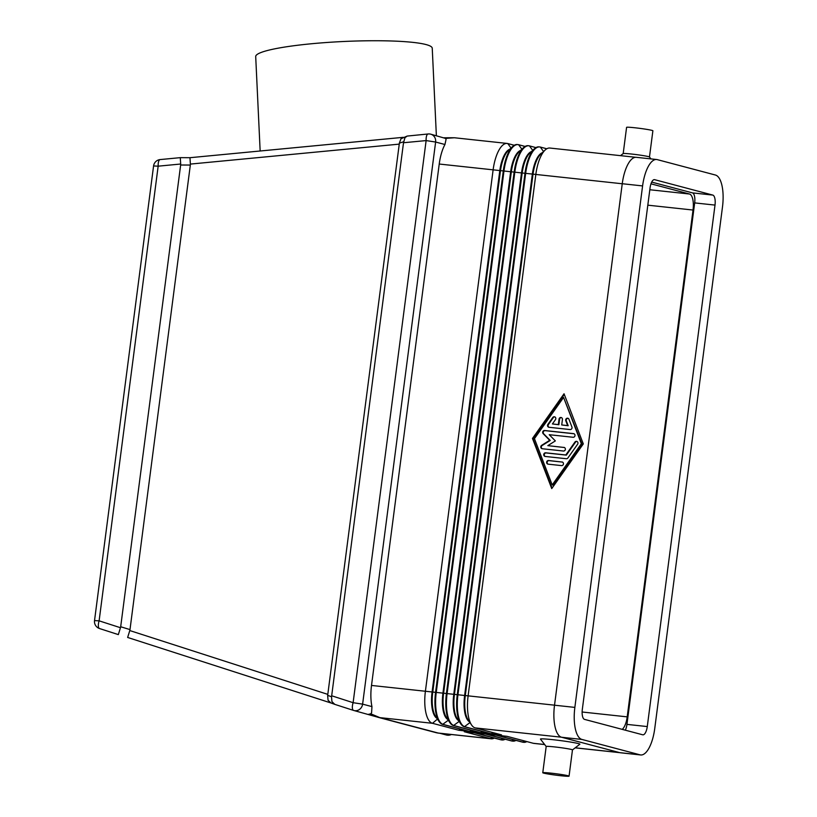 <?xml version="1.0" encoding="UTF-8"?>
<svg xmlns="http://www.w3.org/2000/svg" width="817" height="817" viewBox="0 0 817 817"><rect width="100%" height="100%" fill="white"/><g stroke="black" fill="none" stroke-linecap="round" stroke-linejoin="round"><path stroke-width="1.23" d="M623.187 153.586L626.588 127.36A13.256 0.705 -172.6 0 1 637.291 128.044A13.256 0.705 -172.6 0 1 651.935 130.383A13.256 0.705 -172.6 0 1 652.885 130.771L649.474 157.007A13.256 0.705 -172.6 0 0 649.454 156.987A13.256 0.705 -172.6 0 0 648.524 156.629A13.256 0.705 -172.6 0 0 634.227 154.342A13.256 0.705 -172.6 0 0 623.208 153.576L620.491 155.659M546.195 746.524L540.476 739.13A19.884 1.062 7.4 0 1 555.989 740.039A19.884 1.062 7.4 0 1 578.477 743.603A19.884 1.062 7.4 0 1 579.856 744.236L572.451 749.935A13.256 0.705 -172.6 0 0 572.472 749.894A13.256 0.705 -172.6 0 0 571.532 749.506A13.256 0.705 -172.6 0 0 556.877 747.177A13.256 0.705 -172.6 0 0 546.185 746.483L542.774 772.739A13.256 0.705 -172.6 0 0 543.713 773.127A13.256 0.705 -172.6 0 0 558.358 775.456A13.256 0.705 -172.6 0 0 569.061 776.15A13.256 0.705 -172.6 0 0 568.121 775.762A13.256 0.705 -172.6 0 0 553.466 773.423A13.256 0.705 -172.6 0 0 542.774 772.739M377.403 717.112A14.726 13.613 -75.2 0 0 377.995 717.285A14.726 13.613 -75.2 0 0 378.598 717.428A14.726 13.613 -75.2 0 0 379.874 717.632L370.765 713.803L368.426 714.354M370.765 713.803L371.592 712.72L371.949 706.613L362.615 704.142L353.118 702.691L331.682 695.778L331.518 696.758L327.637 695.349L328.056 700.23L330.936 702.967M353.526 710.402L334.817 704.377L353.577 710.422A7.363 7.363 0 0 0 353.955 710.524A7.363 6.812 -75.2 0 1 353.638 710.433A7.363 2.808 -72.1 0 1 353.577 710.422A7.363 2.808 -72.1 0 1 352.362 707.869A7.363 2.808 -72.1 0 1 353.118 702.691L426.127 140.585A7.363 2.655 -95.5 0 1 426.678 135.632A7.363 2.655 -95.5 0 1 428.139 133.978L407.172 136.071L404.966 137.705L403.506 142.74L426.127 140.585L435.624 142.035A7.363 6.812 -75.2 0 0 433.888 136.153A7.363 6.812 -75.2 0 0 430.733 134.182L445.49 138.4L446.062 139.37L444.948 144.507A29.453 11.132 96.2 0 0 439.229 164.033L371.51 685.443A29.453 11.132 96.2 0 0 371.949 706.613M334.817 704.377L331.937 701.629L331.518 696.758M327.637 695.349L327.801 694.379L129.78 630.561L127.646 637.454L330.824 702.926M129.78 630.561L129.995 629.601L120.681 626.762L120.467 627.722L99.112 620.838L94.527 620.603A7.363 7.363 0 0 0 99.572 628.559A7.363 2.808 -72.1 0 1 98.346 626.016A7.363 2.808 -72.1 0 1 99.112 620.838L158.161 166.178A7.363 2.655 -95.5 0 1 158.712 161.225A7.363 2.655 -95.5 0 1 160.173 159.57A7.363 7.363 0 0 0 153.576 165.953L158.161 166.178L180.69 164.023L180.649 165.003L190.33 165.054L190.371 164.084L399.258 144.129L399.35 143.159L403.598 141.77M118.332 634.605L99.572 628.559A7.363 2.808 -72.1 0 0 99.623 628.579L118.332 634.605L120.467 627.722M160.173 159.57L180.281 157.65L180.69 164.023M180.281 157.65L189.963 157.701L190.371 164.084M407.172 136.071L400.973 138.778L399.35 143.159M436.37 135.673L432.244 48.234A88.369 10.897 177.3 0 0 426.014 44.557A88.369 10.897 177.3 0 0 327.127 42.464A88.369 10.897 177.3 0 0 255.701 56.547L260.153 150.992M650.975 183.825L689.487 194.017A14.726 5.566 -83.8 0 1 693.03 210.04L627.201 716.866A14.726 5.566 -83.8 0 1 622.217 729.367M444.948 144.507L435.624 142.035L362.615 704.142A7.363 6.812 -75.2 0 1 359.429 709.493A7.363 6.812 -75.2 0 1 353.955 710.524L378.649 717.438M544.684 744.573L533.95 743.409A29.453 11.132 -83.8 0 1 533.317 743.296L506.969 736.321L496.797 735.218L523.146 742.193A29.453 11.132 96.2 0 0 523.779 742.316L523.105 742.244A29.453 11.132 -83.8 0 1 522.471 742.122L496.123 735.147L485.952 734.054L512.3 741.029A29.453 11.132 96.2 0 0 512.933 741.142L512.259 741.07A29.453 11.132 -83.8 0 1 511.626 740.958L485.278 733.983L475.106 732.88L501.454 739.855A29.453 11.132 96.2 0 0 502.087 739.977L501.413 739.906A29.453 11.132 -83.8 0 1 500.78 739.783L474.432 732.808L464.26 731.715L490.608 738.691A29.453 11.132 96.2 0 0 491.242 738.803L438.515 733.125L379.874 717.632L432.479 723.3L458.827 730.275L460.257 729.06M445.49 138.4L454.415 137.756L443.958 137.777M514.25 145.273L507.776 143.557A29.453 11.132 96.2 0 0 507.143 143.435A29.453 11.132 96.2 0 0 493.121 169.844L425.402 691.253A29.453 11.132 96.2 0 0 432.479 723.3L437.432 719.093M525.096 146.437L518.621 144.721A29.453 11.132 96.2 0 0 517.988 144.609A29.453 11.132 96.2 0 0 503.966 171.019L436.247 692.428A29.453 11.132 96.2 0 0 443.325 724.465L469.673 731.45L479.845 732.543L453.496 725.567A29.453 11.132 -83.8 0 1 449.881 722.647A29.453 11.132 -83.8 0 1 446.419 693.521L514.138 172.111A29.453 11.132 -83.8 0 1 523.37 147.765A29.453 11.132 -83.8 0 1 528.16 145.702L528.834 145.773A29.453 11.132 96.2 0 0 514.812 172.183L447.093 693.592A29.453 11.132 96.2 0 0 454.17 725.639L480.519 732.614L490.69 733.707L464.342 726.732A29.453 11.132 -83.8 0 1 460.727 723.811A29.453 11.132 -83.8 0 1 457.265 694.685L524.984 173.286A29.453 11.132 -83.8 0 1 534.216 148.929A29.453 11.132 -83.8 0 1 539.006 146.866L539.68 146.948A29.453 11.132 96.2 0 0 525.658 173.357L457.939 694.767A29.453 11.132 96.2 0 0 465.016 726.803L491.364 733.789L501.536 734.881L475.188 727.906A29.453 11.132 -83.8 0 1 471.572 724.985A29.453 11.132 -83.8 0 1 468.11 695.859L535.829 174.45A29.453 11.132 -83.8 0 1 545.062 150.103A29.453 11.132 -83.8 0 1 549.851 148.04L635.697 157.293M535.952 147.611L529.467 145.896A29.453 11.132 96.2 0 0 528.834 145.773M546.798 148.776L540.313 147.06A29.453 11.132 96.2 0 0 539.68 146.948M399.258 144.129L327.801 694.379M403.506 142.74L331.682 695.778M190.33 165.054L129.995 629.601M120.681 626.762L180.649 165.003M570.103 429.558L549.004 427.281A1.838 1.705 104.8 0 1 547.89 424.391L552.741 417.518A1.838 1.705 104.8 0 1 554.569 416.813A1.838 1.705 104.8 0 1 555.448 419.662L552.404 423.952L558.328 424.595L559.042 419.121A1.838 1.705 104.8 0 1 561.208 417.528A1.838 1.705 104.8 0 1 562.433 419.489L561.718 424.952L567.641 425.596L565.793 420.775A1.838 1.705 104.8 0 1 567.846 418.243A1.838 1.705 104.8 0 1 568.959 419.264L571.92 426.985A1.838 1.705 104.8 0 1 570.103 429.558M568.111 418.335A1.838 1.705 -75.2 0 0 566.334 420.918L568.183 425.739L561.718 424.952M567.641 425.596L568.183 425.739M561.473 417.62A1.838 1.705 -75.2 0 0 559.584 419.264L558.869 424.738L552.404 423.952M558.328 424.595L558.869 424.738M554.835 416.905A1.838 1.705 -75.2 0 0 553.283 417.661L548.432 424.534A1.838 1.705 -75.2 0 0 549.044 427.291M562.004 461.962A1.838 1.705 104.8 0 1 563.434 464.097A1.838 1.705 104.8 0 1 561.524 465.608L548.105 464.158A1.838 1.705 104.8 0 1 546.665 462.024A1.838 1.705 104.8 0 1 548.575 460.512L562.464 462.085M562.494 462.095L549.126 460.655A1.838 1.705 -75.2 0 0 548.146 464.168M552.21 484.941L552.752 485.084L581.888 443.856L563.577 397.43L534.441 438.658L552.21 484.941L581.347 443.713L581.888 443.856M581.347 443.713L563.577 397.43M583.307 443.917L551.741 488.586L532.48 438.443L564.047 393.774L583.307 443.917M564.281 394.366L533.021 438.586L552.057 488.137M532.48 438.443L533.021 438.586M567.897 457.969A1.838 1.705 104.8 0 1 566.314 458.725L545.215 456.448A1.838 1.705 104.8 0 1 543.775 454.323A1.838 1.705 104.8 0 1 545.685 452.802L565.803 454.977L574.913 442.089A1.838 1.705 104.8 0 1 576.731 441.384A1.838 1.705 104.8 0 1 577.609 444.234L567.897 457.969M576.996 441.476A1.838 1.705 -75.2 0 0 575.454 442.232L566.355 455.12L546.226 452.955A1.838 1.705 -75.2 0 0 545.256 456.458M565.803 454.977L566.355 455.12M563.893 447.379A1.838 1.705 104.8 0 1 565.333 449.503A1.838 1.705 104.8 0 1 563.424 451.025L542.253 448.737A1.838 1.705 104.8 0 1 541.661 445.347L549.678 440.302L543.182 433.684A1.838 1.705 104.8 0 1 544.622 430.508L573.534 433.623A1.838 1.705 104.8 0 1 574.974 435.757A1.838 1.705 104.8 0 1 573.064 437.269L549.249 434.705L555.346 440.904L547.829 445.643L564.353 447.491M564.394 447.512L547.829 445.643M574.034 433.766L545.164 430.651A1.838 1.705 -75.2 0 0 543.724 433.827L550.229 440.445L542.202 445.49A1.838 1.705 -75.2 0 0 542.294 448.747M549.678 440.302L550.229 440.445M491.242 738.803A29.453 11.132 96.2 0 0 494.295 738.068M502.087 739.977A29.453 11.132 96.2 0 0 505.141 739.242M512.933 741.142A29.453 11.132 96.2 0 0 515.987 740.406M523.779 742.316A29.453 11.132 96.2 0 0 526.832 741.581M436.87 718.276A24.306 9.181 -83.8 0 1 432.05 692.265L499.769 170.865A24.306 9.181 -83.8 0 1 509.716 149.266M458.827 730.275L468.999 731.368L442.651 724.393A29.453 11.132 -83.8 0 1 439.035 721.472A29.453 11.132 -83.8 0 1 435.573 692.346L503.292 170.947A29.453 11.132 -83.8 0 1 512.525 146.6A29.453 11.132 -83.8 0 1 517.314 144.538L517.988 144.609M512.525 146.6L508.062 150.849A24.306 9.181 96.2 0 0 500.443 170.937L432.724 692.346A24.306 9.181 96.2 0 0 435.584 716.376L439.035 721.472M469.673 731.45L471.103 730.224M447.716 719.44A24.306 9.181 -83.8 0 1 442.896 693.439L510.615 172.03A24.306 9.181 -83.8 0 1 520.562 150.44M523.37 147.765L518.907 152.013A24.306 9.181 96.2 0 0 511.289 172.101L443.57 693.51A24.306 9.181 96.2 0 0 446.429 717.54L449.881 722.647M458.562 720.604A24.306 9.181 -83.8 0 1 453.741 694.603L521.46 173.204A24.306 9.181 -83.8 0 1 531.407 151.605M480.519 732.614L481.948 731.399M534.216 148.929L529.753 153.188A24.306 9.181 96.2 0 0 522.134 173.275L454.415 694.685A24.306 9.181 96.2 0 0 457.275 718.715L460.727 723.811M469.407 721.779A24.306 9.181 -83.8 0 1 464.587 695.778L532.306 174.368A24.306 9.181 -83.8 0 1 542.263 152.769M491.364 733.789L492.794 732.563M545.062 150.103L540.599 154.352A24.306 9.181 96.2 0 0 532.98 174.44L465.261 695.849A24.306 9.181 96.2 0 0 468.121 719.879L471.572 724.985M656.613 159.509L636.269 157.313A29.453 11.132 96.2 0 0 622.248 183.723L554.518 705.204A29.453 11.132 96.2 0 0 561.596 737.251L619.756 752.651A29.453 11.132 96.2 0 0 620.389 752.763L640.722 754.959A29.453 11.132 96.2 0 0 654.744 728.55L722.473 207.069A29.453 11.132 96.2 0 0 715.396 175.022L657.246 159.621A29.453 11.132 96.2 0 0 656.613 159.509A29.453 11.132 96.2 0 0 642.591 185.919L574.862 707.399A29.453 11.132 96.2 0 0 581.939 739.446L640.099 754.847A29.453 11.132 96.2 0 0 640.722 754.959M625.311 730.184A9.201 3.482 96.2 0 0 626.945 724.383L694.675 202.902A9.201 3.482 96.2 0 0 692.459 192.883L651.69 182.089M654.631 179.679L712.792 195.079A9.201 3.482 -83.8 0 1 715.008 205.087L647.278 726.568A9.201 3.482 -83.8 0 1 642.897 734.82A9.201 3.482 -83.8 0 1 642.703 734.789L584.543 719.389A9.201 3.482 -83.8 0 1 582.327 709.381L650.056 187.9A9.201 3.482 -83.8 0 1 654.437 179.638A9.201 3.482 -83.8 0 1 654.631 179.679L654.243 179.638M450.933 734.463A7.363 6.812 104.8 0 1 446.317 734.983A7.363 7.363 0 0 0 451.362 734.514M377.995 717.285L436.125 732.675A14.726 13.613 -75.2 0 0 436.727 732.818A14.726 13.613 -75.2 0 0 438.004 733.023L490.608 738.691L492.038 737.475M627.201 716.866L582.133 712.005M693.03 210.04L647.81 205.169M689.487 194.017L649.821 189.748M565.793 420.775L566.334 420.918M559.042 419.121L559.584 419.264M552.741 417.518L553.283 417.661M547.89 424.391L548.432 424.534M548.575 460.512L549.126 460.655M574.913 442.089L575.454 442.232M545.685 452.802L546.226 452.955M544.622 430.508L545.164 430.651M543.182 433.684L543.724 433.827M541.661 445.347L542.202 445.49M554.529 705.173L371.51 685.443M622.248 183.764L439.229 164.033M502.884 738.639L500.78 739.783M513.74 739.814L511.626 740.958M524.585 740.978L522.471 742.122M619.511 752.58L575.209 747.81M544.643 744.512L533.317 743.296M507.776 143.557L511.023 148.02M561.412 737.2L475.188 727.906M469.969 722.606L464.342 726.732M459.123 721.431L453.496 725.567M448.278 720.267L442.651 724.393M521.869 149.194L518.621 144.721M529.467 145.896L532.715 150.359M540.313 147.06L543.56 151.533M712.792 195.079L692.459 192.883M647.278 726.568L626.945 724.383M715.008 205.087L694.675 202.902M640.099 754.847L619.756 752.651M581.939 739.446L561.596 737.251M642.591 185.919L622.248 183.723M574.862 707.399L554.518 705.204M649.454 156.987L650.935 158.896M439.842 733.268L446.317 734.983M368.487 714.375L373.267 715.855M438.515 733.125L436.125 732.675M430.733 134.182A7.363 7.363 0 0 0 428.139 133.978M334.674 704.325L330.793 702.916M330.865 702.947L127.646 637.454M189.963 157.701L403.353 137.317M94.527 620.603L153.576 165.953M572.472 749.894L569.061 776.15M619.827 752.671L575.158 747.851M507.143 143.435L454.415 137.756"/></g></svg>
